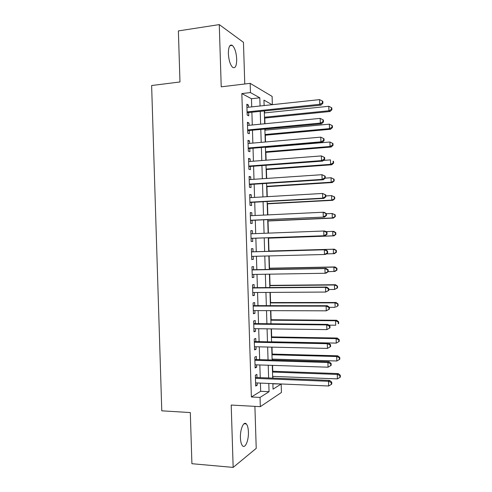<?xml version="1.0" encoding="UTF-8"?>
<svg xmlns="http://www.w3.org/2000/svg" width="492" height="492" viewBox="0 0 492 492"><rect width="100%" height="100%" fill="white"/><g stroke="black" fill="none" stroke-linecap="round" stroke-linejoin="round"><path stroke-width="0.74" d="M248.411 431.927C248.245 427.991 247.544 425.316 246.295 423.913C243.712 420.851 240.041 429.307 240.428 437.818C240.6 441.754 241.295 444.417 242.525 445.813C245.219 448.925 248.811 440.211 248.411 431.927M236.701 59.126C236.277 52.429 234.813 47.841 232.316 45.369C229.752 44.157 228.436 46.924 228.368 53.677C228.817 60.411 230.268 64.993 232.728 67.416C235.33 68.628 236.658 65.86 236.701 59.126M272.875 383.828L281.166 384.006L281.436 392.468L260.329 406.663L260.04 397.419L269.056 391.693L268.798 383.446M244.77 83.997L243.46 42.33L219.272 24.6L178.381 30.916L179.974 81.967L151.628 85.522L161.776 410.826L190.312 412.56L191.911 463.71L233.159 467.4L256.221 448.366L254.899 406.361M251.72 106.887L251.467 98.744L241.843 93.566L250.453 92.576L250.164 83.345L272.107 96.395L272.365 104.673M272.968 378.151L272.912 376.386M272.752 371.245L272.568 365.384M272.402 360.027L272.371 359.099M272.211 354.068L271.996 347.137M271.67 336.891L271.418 328.89M271.129 319.72L270.846 310.649M270.588 302.549L270.268 292.402M270.047 285.378L269.696 274.167M269.505 268.208L269.124 255.926M268.97 251.043L268.564 238.171M268.404 233.134L268.023 221.006M267.832 214.899L267.482 203.842M267.254 196.665L266.941 186.683M266.682 178.436L266.4 169.525M266.111 160.208L265.858 152.366M265.532 141.979L265.323 135.214M265.163 130.171L265.127 129.119M264.96 123.75L264.782 118.055M264.616 112.902L264.561 111.02M256.996 377.518L256.898 374.375L255.354 375.199L255.699 386.048L257.236 385.156L257.168 382.954M256.43 359.554L256.332 356.405L254.788 357.124L255.127 367.973L256.67 367.186L256.596 364.861M255.865 341.583L255.766 338.441L254.216 339.049L254.561 349.898L256.104 349.222L256.031 346.768M255.305 323.619L255.207 320.476L253.651 320.981L253.989 331.823L255.545 331.257L255.459 328.681M254.739 305.661L254.641 302.518L253.085 302.906L253.423 313.748L254.979 313.293L254.893 310.593M254.173 287.697L254.075 284.554L252.513 284.837L252.857 295.68L254.413 295.329L254.327 292.506M253.608 269.739L253.509 266.596L251.947 266.769L252.285 277.611L253.847 277.371L253.755 274.425M253.042 251.781L252.943 248.638L251.375 248.706L251.72 259.542L253.282 259.413L253.189 256.338M252.476 233.743L252.378 230.687L250.809 230.637L251.154 241.48L252.722 241.461L252.617 238.319M251.91 215.662L251.818 212.735L250.243 212.575L250.582 223.417L252.156 223.503L252.058 220.361M251.338 197.587L251.252 194.783L249.678 194.518L250.016 205.355L251.59 205.551L251.492 202.409M250.772 179.512L250.686 176.831L249.106 176.456L249.45 187.292L251.025 187.6L250.926 184.457M250.2 161.438L250.12 158.885L248.54 158.399L248.878 169.236L250.459 169.654L250.36 166.511M249.635 143.369L249.561 140.933L247.974 140.343L248.312 151.179L249.899 151.702L249.801 148.566M249.069 125.3L248.995 122.994L247.402 122.293L247.747 133.123L249.333 133.756L249.235 130.62M264.124 105.559L263.946 100.128L272.113 104.704M241.843 93.566L251.375 396.983L260.668 391.3L260.409 383.09M260.237 377.647L259.837 364.966M259.671 359.646L259.266 346.842M259.106 341.651L258.7 328.724M258.54 323.656L258.128 310.606M257.974 305.661L257.556 292.488M257.408 287.672L256.99 274.37M256.842 269.678L256.418 256.258M256.277 251.689L255.852 238.202M255.705 233.62L255.287 220.213M255.139 215.508L254.721 202.23M254.567 197.397L254.155 184.248M253.995 179.291L253.589 166.271M253.429 161.192L253.023 148.289M252.857 143.086L252.458 130.312M252.291 124.986L251.892 112.336M248.497 107.231L248.429 105.048L246.836 104.236L247.175 115.073L248.767 115.817L248.669 112.674M260.329 406.663L231.203 405.051L233.159 467.4M251.375 396.983L260.04 397.419M219.272 24.6L221.222 86.82L250.164 83.345M272.869 383.619L273.048 389.16L281.166 384.006M264.29 111.044L264.69 123.781M264.862 129.144L265.268 142.004M265.428 147.243L265.84 160.226M266 165.343L266.412 178.455M266.572 183.442L266.984 196.683M267.138 201.548L267.562 214.912M267.709 219.647L268.134 233.14M268.281 237.759L268.706 251.338M268.853 255.932L269.278 269.444M269.425 274.167L269.85 287.556M269.997 292.408L270.416 305.673M270.575 310.643L270.987 323.785M271.147 328.884L271.559 341.903M271.725 347.131L272.131 360.021M272.297 365.372L272.697 378.139M260.065 105.989L259.807 97.816L250.453 92.576M268.626 377.979L268.226 365.242M268.054 359.898L267.648 347.038M267.488 341.823L267.076 328.834M266.916 323.742L266.504 310.63M266.35 305.667L265.932 292.433M265.778 287.592L265.36 274.235M265.213 269.524L264.788 256.037M264.641 251.455L264.216 237.9M264.069 233.294L263.644 219.832M263.497 215.102L263.079 201.769M262.925 196.917L262.513 183.707M262.353 178.725L261.941 165.644M261.781 160.54L261.375 147.582M261.209 142.354L260.803 129.525M260.637 124.175L260.237 111.469M251.467 98.744L259.807 97.816M260.668 391.3L269.056 391.693M246.867 105.22L248.429 105.048M247.433 123.148L248.995 122.994M247.993 141.075L249.561 140.933M248.558 159.008L250.12 158.885M249.124 176.942L250.686 176.831M249.684 194.875L251.252 194.783M250.25 212.808L251.818 212.735M250.815 230.748L252.378 230.687M251.713 259.45L253.282 259.413M252.279 277.396L253.847 277.371M252.845 295.341L254.413 295.329M253.411 313.287L254.979 313.293M253.97 331.233L255.545 331.257M254.536 349.185L256.104 349.222M255.102 367.137L256.67 367.186M255.668 385.088L257.236 385.156M247.101 112.705L320.938 105.147L319.738 104.304L247.076 111.912M322.426 102.908L322.9 103.246L322.838 101.377L322.365 101.032L322.426 102.908L319.738 104.304L319.591 99.618L246.935 107.397M320.938 105.147L322.9 103.246M322.365 101.032L319.591 99.618M264.512 118.086L330.009 111.512L328.927 110.749L328.785 106.284L264.352 112.932M264.487 117.244L328.927 110.749L331.479 109.415L331.903 109.722L331.848 107.939L331.417 107.625L331.479 109.415M328.785 106.284L331.417 107.625M331.903 109.722L330.009 111.512M247.667 130.651L321.528 123.793L320.329 123.074L247.648 129.962M323.016 121.659L323.49 121.955L323.428 120.085L322.961 119.784L323.016 121.659L320.329 123.074L320.181 118.381L247.507 125.448M321.528 123.793L323.49 121.955M322.961 119.784L320.181 118.381M248.232 148.602L322.119 142.446L320.925 141.837L248.214 148.018M323.613 140.417L324.08 140.663L324.025 138.787L323.552 138.541L323.613 140.417L320.925 141.837L320.778 137.145L248.073 143.504M322.119 142.446L324.08 140.663M323.552 138.541L320.778 137.145M248.798 166.548L322.703 161.099L321.516 160.607L248.78 166.075M324.203 159.174L321.516 160.607L321.368 155.915L324.615 157.502L324.148 157.299L324.203 159.174L324.677 159.371L324.615 157.502M248.638 161.56L321.368 155.915L324.148 157.299M322.703 161.099L324.677 159.371M249.358 184.5L323.293 179.752L322.112 179.383L249.346 184.131M324.8 177.932L322.112 179.383L321.965 174.691L325.206 176.21L324.738 176.056L324.8 177.932L325.267 178.086L325.206 176.21M249.204 179.617L321.965 174.691L324.738 176.056M323.293 179.752L325.267 178.086M265.053 135.238L330.575 129.267L329.486 128.615L329.345 124.15L264.893 130.195M265.028 134.513L329.486 128.615L332.038 127.262L332.469 127.533L332.414 125.749L331.983 125.478L332.038 127.262M329.345 124.15L331.983 125.478M332.469 127.533L330.575 129.267M265.594 152.391L331.134 147.028L330.052 146.481L329.911 142.01L265.434 147.459M265.575 151.776L330.052 146.481L332.604 145.115L333.035 145.343L332.979 143.559L332.549 143.332L332.604 145.115M329.911 142.01L332.549 143.332M333.035 145.343L331.134 147.028M266.129 169.543L331.694 164.789L330.618 164.346L330.476 159.882L323.496 160.404M266.117 169.045L330.618 164.346L333.17 162.975L333.601 163.153L333.539 161.376L333.115 161.192L333.17 162.975M333.115 161.192L333.539 161.376M333.601 163.153L331.694 164.789M266.67 186.702L332.26 182.55L331.184 182.212L331.042 177.747L325.212 178.129M266.658 186.314L331.184 182.212L334.16 180.97L334.105 179.186L333.681 179.045L333.736 180.835M333.681 179.045L331.042 177.747L334.105 179.186M334.16 180.97L332.26 182.55M249.924 202.452L323.884 198.405L322.703 198.153L249.918 202.194M325.39 196.689L322.703 198.153L322.555 193.461L325.796 194.924L325.335 194.814L325.39 196.689L325.858 196.794L325.796 194.924M249.776 197.679L322.555 193.461L325.335 194.814M323.884 198.405L325.858 196.794M267.211 203.86L332.82 200.312L331.749 200.084L331.608 195.619L325.833 195.945M267.205 203.583L331.749 200.084L334.726 198.786L334.671 197.003L334.246 196.905L334.302 198.688M334.246 196.905L331.608 195.619L334.671 197.003M334.726 198.786L332.82 200.312M250.489 220.41L324.474 217.064L250.483 220.256M325.987 215.453L323.299 216.929L323.152 212.237L324.326 212.396L326.393 213.639L325.925 213.577L325.987 215.453L326.448 215.514L326.393 213.639M250.342 215.736L323.152 212.237L325.925 213.577M324.474 217.064L326.448 215.514M267.753 221.019L333.385 218.079L332.315 217.956L332.174 213.491L326.393 213.762M267.746 220.853L332.315 217.956L335.292 216.603L335.237 214.82L334.812 214.764L334.868 216.554M334.812 214.764L332.174 213.491L335.237 214.82M335.292 216.603L333.385 218.079M251.277 238.362L325.064 235.723L251.049 238.319M326.577 234.217L323.896 235.705L323.742 231.012L324.917 231.055L326.983 232.359L326.522 232.341L326.577 234.217L327.045 234.229L326.983 232.359M250.908 233.798L323.742 231.012L326.522 232.341M325.064 235.723L327.045 234.229M268.294 238.177L333.945 235.846L332.881 235.828L332.74 231.363L325.821 231.621M268.294 238.128L332.881 235.828L335.851 234.426L335.796 232.642L335.378 232.63L335.433 234.413M335.378 232.63L332.74 231.363L333.804 231.4L335.796 232.642M335.851 234.426L333.945 235.846M327.635 252.95L327.574 251.08L327.112 251.111L327.174 252.986L327.635 252.95L325.655 254.382L324.486 254.487L251.621 256.381M327.174 252.986L324.486 254.487L324.339 249.788L325.507 249.721L251.473 251.812M251.48 251.867L324.339 249.788L327.112 251.111M327.574 251.08L325.507 249.721M326.331 253.89L333.447 253.706L333.305 249.235L334.369 249.173L268.7 251.049M335.944 250.489L335.999 252.279L336.417 252.242L336.362 250.465L333.305 249.235L268.7 251.086M336.417 252.242L334.511 253.614L333.447 253.706L335.999 252.279M334.369 249.173L336.362 250.465M336.983 270.065L336.928 268.288L336.51 268.355L336.565 270.145L336.983 270.065L335.07 271.381L328.213 271.682L328.17 269.8L327.709 269.88L327.764 271.756L328.226 271.67L326.245 273.048L325.083 273.269L252.187 274.45M327.764 271.756L325.083 273.269L324.935 268.57L326.098 268.38L252.039 269.751M252.045 269.93L324.935 268.57L327.709 269.88M328.17 269.8L326.098 268.38M336.565 270.145L334.013 271.584L333.871 267.113L334.929 266.941L269.241 268.214M336.51 268.355L333.871 267.113L269.241 268.361M334.929 266.941L336.928 268.288M328.822 290.391L328.761 288.521L328.299 288.65L328.361 290.526L328.822 290.391L325.673 292.051L252.753 292.519M328.361 290.526L325.673 292.051L325.526 287.353L326.688 287.045L252.605 287.697M252.611 287.998L325.526 287.353L328.299 288.65M328.761 288.521L326.688 287.045M328.791 289.505L334.578 289.462L334.437 284.991L335.495 284.714L269.776 285.378M337.075 286.227L337.131 288.011L337.549 287.894L337.494 286.11L334.437 284.991L269.788 285.643M337.549 287.894L334.578 289.462L337.131 288.011M335.495 284.714L337.494 286.11M329.412 309.117L329.351 307.248L328.896 307.42L328.951 309.296L329.412 309.117L326.27 310.833L253.325 310.587M328.951 309.296L326.27 310.833L326.122 306.141L327.278 305.71L253.171 305.643M253.183 306.067L326.122 306.141L328.896 307.42M329.351 307.248L327.278 305.71M329.357 307.334L335.144 307.34L335.003 302.869L336.054 302.488L270.317 302.549M337.641 304.093L337.697 305.883L338.109 305.716L338.053 303.933L335.003 302.869L270.329 302.918M338.109 305.716L336.196 306.928L337.697 305.883M336.054 302.488L338.053 303.933M330.003 327.844L329.947 325.975L329.486 326.196L329.548 328.072L330.003 327.844L326.866 329.622L253.89 328.656M329.548 328.072L326.866 329.622L326.713 324.923L327.869 324.382L253.731 323.588M253.749 324.142L326.713 324.923L329.486 326.196M329.947 325.975L327.869 324.382M328.877 325.151L335.71 325.224L335.569 320.753L336.62 320.261L270.858 319.72M338.207 321.965L338.262 323.754L338.674 323.545L338.619 321.762L338.207 321.965L335.569 320.753L270.877 320.2M338.674 323.545L338.262 323.754M336.62 320.261L338.619 321.762M254.315 342.217L327.309 343.711L327.457 348.41L254.462 346.731M254.296 341.54L328.459 343.047L327.309 343.711L330.083 344.972L330.144 346.848L330.599 346.571L330.538 344.701L330.083 344.972M330.538 344.701L328.459 343.047M327.457 348.41L330.144 346.848M271.553 341.805L336.276 343.108L336.134 338.637L337.18 338.035L271.399 336.885M338.773 339.837L338.828 341.626L339.24 341.374L339.185 339.591L338.773 339.837L336.134 338.637L271.418 337.487M338.828 341.626L336.276 343.108M337.18 338.035L339.185 339.591M254.887 360.292L327.906 362.499L328.053 367.198L255.028 364.806M254.862 359.486L329.05 361.725L327.906 362.499L330.679 363.748L330.735 365.624L331.19 365.304L331.128 363.428L330.679 363.748M331.128 363.428L329.05 361.725M328.053 367.198L330.735 365.624M272.101 359.092L336.842 360.993L336.7 356.522L337.746 355.814L271.941 354.062M339.339 357.709L339.394 359.498L339.806 359.209L339.751 357.426L339.339 357.709L336.7 356.522L271.965 354.769M339.394 359.498L336.842 360.993M337.746 355.814L339.751 357.426M255.453 378.366L328.496 381.294L328.644 385.992L255.594 382.887M255.428 377.444L329.64 380.396L328.496 381.294L331.27 382.524L331.331 384.406L331.78 384.037L331.725 382.161L331.27 382.524M331.725 382.161L329.64 380.396M328.644 385.992L331.331 384.406M272.642 376.38L337.414 378.883L337.272 374.412L338.305 373.594L272.482 371.232M339.904 375.587L339.96 377.376L340.372 377.044L340.31 375.261L339.904 375.587L337.272 374.412L272.507 372.057M339.96 377.376L337.414 378.883M338.305 373.594L340.31 375.261M246.295 423.913L244.02 423.766M232.316 45.369L229.869 45.719"/></g></svg>
